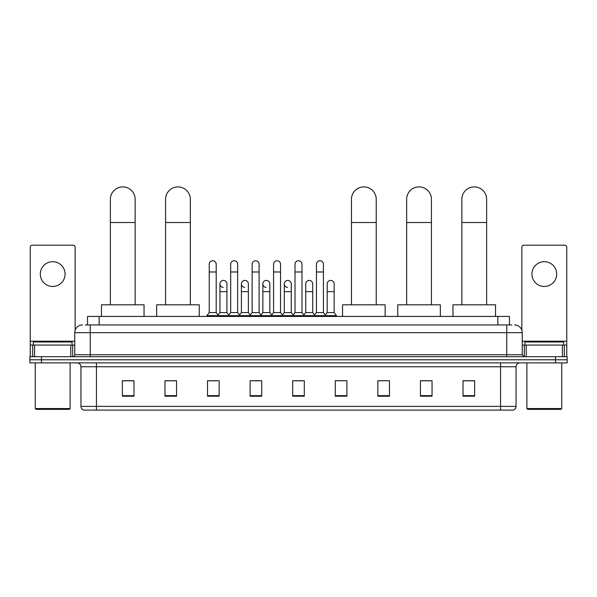 <?xml version="1.0" encoding="UTF-8"?>
<svg xmlns="http://www.w3.org/2000/svg" width="597" height="597" viewBox="0 0 597 597"><rect width="100%" height="100%" fill="white"/><g stroke="black" fill="none" stroke-linecap="round" stroke-linejoin="round"><path stroke-width="0.9" d="M87.535 324.94L87.535 316.425L509.465 316.425L509.465 324.94M85.386 324.94L511.793 324.94M85.207 324.94L90.237 324.94L90.237 332.678L74.752 332.678L74.752 354.745A1.933 1.933 0 0 1 72.819 356.685M82.498 324.94A7.739 7.739 0 0 0 74.752 332.678M514.502 324.94A7.739 7.739 0 0 1 522.248 332.678L522.248 354.745L524.181 356.685M41.462 356.685L29.85 356.685L29.85 359.782L41.462 359.782L29.85 359.782L29.85 362.879L41.462 362.879L41.462 359.782L555.538 359.782L41.462 359.782L41.462 356.685L555.538 356.685L555.538 359.782L567.15 359.782L555.538 359.782L555.538 362.879L41.462 362.879M555.538 362.879L567.15 362.879L567.15 356.685L555.538 356.685M516.054 406.385C515.942 408.244 515.017 409.482 513.263 410.102L500.57 410.102L500.57 406.385L516.054 406.385L516.054 366.745A3.873 3.873 0 0 1 519.92 362.879M500.57 410.102L83.737 410.102A3.873 3.873 0 0 1 80.946 406.385L80.946 366.745C80.722 364.394 79.431 363.103 77.08 362.879M474.63 396.207L474.63 380.722L463.018 380.722L463.018 396.207L474.63 396.207M432.049 396.207L432.049 380.722L420.437 380.722L420.437 396.207L432.049 396.207M389.468 396.207L389.468 380.722L377.856 380.722L377.856 396.207L389.468 396.207M346.887 396.207L346.887 380.722L335.275 380.722L335.275 396.207L346.887 396.207M133.982 396.207L133.982 380.722L122.37 380.722L122.37 396.207L133.982 396.207M176.563 396.207L176.563 380.722L164.951 380.722L164.951 396.207L176.563 396.207M219.144 396.207L219.144 380.722L207.532 380.722L207.532 396.207L219.144 396.207M261.725 396.207L261.725 380.722L250.113 380.722L250.113 396.207L261.725 396.207M304.306 396.207L304.306 380.722L292.694 380.722L292.694 396.207L304.306 396.207M389.468 380.722L377.856 380.796L389.468 380.722M251.74 380.796L259.479 380.796M208.846 380.796L216.592 380.796M346.887 380.722L335.275 380.796L346.887 380.722M294.627 380.796L302.373 380.796M176.563 380.796L164.951 380.796M133.982 380.796L122.37 380.796M432.049 380.796L420.437 380.796M474.63 380.796L463.018 380.796M52.693 261.687A12.388 12.388 0 0 0 40.305 274.075A12.388 12.388 0 0 0 52.693 286.463A12.388 12.388 0 0 0 65.073 274.075A12.388 12.388 0 0 0 52.693 261.687M70.789 356.685L70.789 345.066L34.589 345.066L34.589 356.685M75.14 330.26L75.14 247.128A1.933 1.933 0 0 0 73.207 245.195L32.171 245.195A1.933 1.933 0 0 0 30.238 247.128L30.238 345.066L34.589 345.066M70.789 345.066L74.752 345.066M30.238 356.685L30.238 345.066M69.334 409.326L36.044 409.326L35.268 408.557L70.11 408.557L69.334 409.326M35.268 362.879L35.268 408.557M70.11 362.879L70.11 408.557M72.043 345.066L72.043 341.969L33.335 341.969L33.335 345.066M110.37 304.813L110.37 199.286A12.388 12.388 0 0 1 122.758 186.898A12.388 12.388 0 0 1 135.146 199.286A12.388 12.388 0 0 0 122.758 186.898M135.146 304.813L135.146 199.286M144.049 316.425L144.049 304.813L101.468 304.813L101.468 316.425M165.57 304.813L165.57 199.286A12.388 12.388 0 0 1 177.958 186.898A12.388 12.388 0 0 1 190.346 199.286A12.388 12.388 0 0 0 177.958 186.898M190.346 304.813L190.346 199.286M199.249 316.425L199.249 304.813L156.668 304.813L156.668 316.425M351.454 304.813L351.454 199.286A12.388 12.388 0 0 1 363.842 186.898A12.388 12.388 0 0 1 376.229 199.286A12.388 12.388 0 0 0 363.842 186.898M376.229 304.813L376.229 199.286M385.132 316.425L385.132 304.813L342.551 304.813L342.551 316.425M406.654 304.813L406.654 199.286A12.388 12.388 0 0 1 419.042 186.898A12.388 12.388 0 0 1 431.43 199.286A12.388 12.388 0 0 0 419.042 186.898M431.43 304.813L431.43 199.286M440.332 316.425L440.332 304.813L397.751 304.813L397.751 316.425M461.854 304.813L461.854 199.286A12.388 12.388 0 0 1 474.242 186.898A12.388 12.388 0 0 1 486.63 199.286A12.388 12.388 0 0 0 474.242 186.898M486.63 304.813L486.63 199.286M495.532 316.425L495.532 304.813L452.951 304.813L452.951 316.425M209.234 271.986L216.204 271.986L216.204 312.552L209.234 312.552L209.234 264.24A3.485 3.485 0 0 1 212.935 260.762A3.485 3.485 0 0 1 216.204 264.24A3.485 3.485 0 0 0 212.935 260.762M209.234 312.552L206.913 315.649L206.913 316.425M216.204 312.552L218.524 315.649L206.913 315.649M230.681 312.552L230.681 271.986L237.651 271.986L237.651 312.552L230.681 312.552L228.36 315.649L218.524 315.649L218.524 316.425M230.681 271.986L230.681 264.24A3.485 3.485 0 0 1 234.382 260.762A3.485 3.485 0 0 1 237.651 264.24A3.485 3.485 0 0 0 234.382 260.762M237.651 312.552L239.972 315.649L228.36 315.649L228.36 316.425M252.128 312.552L252.128 271.986L259.091 271.986L259.091 312.552L252.128 312.552L249.8 315.649L239.972 315.649L239.972 316.425M252.128 271.986L252.128 264.24A3.485 3.485 0 0 1 255.829 260.762A3.485 3.485 0 0 1 259.091 264.24A3.485 3.485 0 0 0 255.829 260.762M259.091 312.552L261.419 315.649L249.8 315.649L249.8 316.425M273.568 312.552L273.568 271.986L280.538 271.986L280.538 312.552L273.568 312.552L271.247 315.649L261.419 315.649L261.419 316.425M273.568 271.986L273.568 264.24A3.485 3.485 0 0 1 277.277 260.762A3.485 3.485 0 0 1 280.538 264.24A3.485 3.485 0 0 0 277.277 260.762M280.538 312.552L282.859 315.649L271.247 315.649L271.247 316.425M295.015 312.552L295.015 271.986L301.985 271.986L301.985 312.552L295.015 312.552L292.694 315.649L282.859 315.649L282.859 316.425M295.015 271.986L295.015 264.24A3.485 3.485 0 0 1 298.716 260.762A3.485 3.485 0 0 1 301.985 264.24A3.485 3.485 0 0 0 298.716 260.762M301.985 312.552L304.306 315.649L292.694 315.649L292.694 316.425M316.462 312.552L316.462 271.986L323.432 271.986L323.432 312.552L316.462 312.552L314.141 315.649L304.306 315.649L304.306 316.425M316.462 271.986L316.462 264.24A3.485 3.485 0 0 1 320.164 260.762A3.485 3.485 0 0 1 323.432 264.24A3.485 3.485 0 0 0 320.164 260.762M323.432 312.552L325.753 315.649L314.141 315.649L314.141 316.425M334.156 312.552L334.156 291.649L327.186 291.649L327.186 312.552L334.156 312.552L336.477 315.649L325.753 315.649L325.753 316.425M223.218 287.381A3.485 3.485 0 0 1 219.957 283.903A3.485 3.485 0 0 1 223.659 280.426A3.485 3.485 0 0 1 226.927 283.903L226.927 291.649L219.957 291.649L219.957 283.903M226.927 291.649L226.927 312.552L219.957 312.552L219.957 291.649M219.957 312.552L218.077 315.052M226.927 312.552L228.8 315.052M244.666 287.381A3.485 3.485 0 0 1 241.404 283.903A3.485 3.485 0 0 1 245.106 280.426A3.485 3.485 0 0 1 248.367 283.903L248.367 291.649L241.404 291.649L241.404 283.903M248.367 291.649L248.367 312.552L241.404 312.552L241.404 291.649M241.404 312.552L239.524 315.052M248.367 312.552L250.247 315.052M266.113 287.381A3.485 3.485 0 0 1 262.844 283.903A3.485 3.485 0 0 1 266.553 280.426A3.485 3.485 0 0 1 269.814 283.903L269.814 291.649L262.844 291.649L262.844 283.903M269.814 291.649L269.814 312.552L262.844 312.552L262.844 291.649M262.844 312.552L260.971 315.052M269.814 312.552L271.695 315.052M287.56 287.381A3.485 3.485 0 0 1 284.291 283.903A3.485 3.485 0 0 1 287.993 280.426A3.485 3.485 0 0 1 291.261 283.903L291.261 291.649L284.291 291.649L284.291 283.903M291.261 291.649L291.261 312.552L284.291 312.552L284.291 291.649M284.291 312.552L282.418 315.052M291.261 312.552L293.142 315.052M305.739 283.903A3.485 3.485 0 0 1 309.44 280.426A3.485 3.485 0 0 1 312.709 283.903L312.709 291.649L305.739 291.649L305.739 283.903M312.709 291.649L312.709 312.552L305.739 312.552L305.739 291.649M305.739 312.552L303.858 315.052M312.709 312.552L314.582 315.052M327.186 291.649L327.186 283.903A3.485 3.485 0 0 1 330.887 280.426A3.485 3.485 0 0 1 334.156 283.903L334.156 291.649M327.186 312.552L325.305 315.052M336.477 315.649L336.477 316.425M544.307 261.687A12.388 12.388 0 0 0 531.927 274.075A12.388 12.388 0 0 0 544.307 286.463A12.388 12.388 0 0 0 556.695 274.075A12.388 12.388 0 0 0 544.307 261.687M562.411 356.685L562.411 345.066L526.211 345.066L526.211 356.685M562.411 345.066L566.762 345.066L566.762 247.128A1.933 1.933 0 0 0 564.829 245.195L523.793 245.195A1.933 1.933 0 0 0 521.86 247.128L521.86 330.26M522.248 345.066L526.211 345.066M566.762 345.066L566.762 356.685M560.956 409.326L527.666 409.326L526.89 408.557L561.732 408.557L560.956 409.326M526.89 362.879L526.89 408.557M561.732 362.879L561.732 408.557M563.665 345.066L563.665 341.969L524.957 341.969L524.957 345.066M99.147 324.94L99.147 316.425M497.853 324.94L497.853 316.425M90.237 356.685L90.237 354.745L522.248 354.745M74.752 354.745L90.237 354.745L90.237 332.678L506.763 332.678L506.763 356.685M522.248 332.678L506.763 332.678L506.763 324.94M500.57 362.879L500.57 366.745L80.946 366.745M516.054 366.745L500.57 366.745L500.57 406.385L96.43 406.385L96.43 410.102M80.946 406.385L96.43 406.385L96.43 362.879M304.306 395.669L292.694 395.669M261.725 395.669L250.113 395.669M219.144 395.669L207.532 395.669M176.563 395.669L164.951 395.669M133.982 395.669L122.37 395.669M346.887 395.669L335.275 395.669M389.468 395.669L377.856 395.669M432.049 395.669L420.437 395.669M474.63 395.669L463.018 395.669M74.752 341.2L30.238 341.2M72.692 345.066L72.692 356.685M30.268 345.066L30.268 356.685M32.686 356.685L32.686 345.066M110.37 222.509L135.146 222.509M165.57 222.509L190.346 222.509M351.454 222.509L376.229 222.509M406.654 222.509L431.43 222.509M461.854 222.509L486.63 222.509M566.762 341.2L522.248 341.2M566.732 356.685L566.732 345.066M564.314 345.066L564.314 356.685M524.308 356.685L524.308 345.066M216.204 271.986L216.204 264.24M237.651 271.986L237.651 264.24M259.091 271.986L259.091 264.24M280.538 271.986L280.538 264.24M301.985 271.986L301.985 264.24M323.432 271.986L323.432 264.24"/></g></svg>
